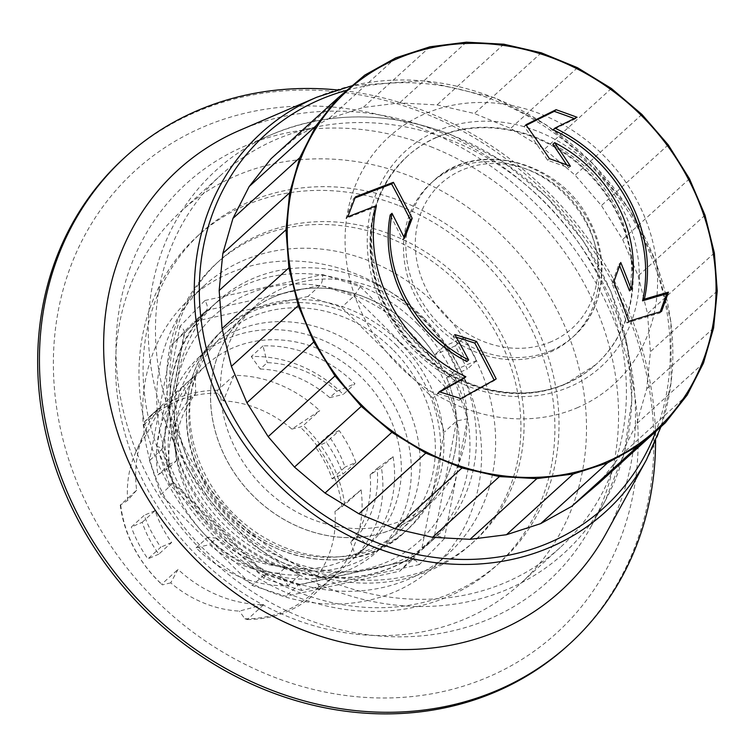 <?xml version="1.0" encoding="UTF-8"?>
<svg xmlns="http://www.w3.org/2000/svg" width="755" height="755" viewBox="0 0 755 755"><rect width="100%" height="100%" fill="white"/><g stroke="black" fill="none" stroke-linecap="round" stroke-linejoin="round"><path stroke-width="0.57" stroke-dasharray="3.77 2.83" d="M142.176 522.318L155.068 510.606A107.937 94.677 47.7 0 0 171.687 542.439L158.795 554.151A107.937 94.677 -132.3 0 1 142.176 522.318L131.304 527.037L144.196 515.335A121.121 106.238 47.7 0 0 160.815 547.167L147.923 558.87A121.121 106.238 -132.3 0 1 131.304 527.037M332.106 478.859L344.988 467.147A107.937 94.677 47.7 0 0 328.331 435.333L315.448 447.045A107.937 94.677 -132.3 0 1 332.106 478.859L342.978 474.131L355.86 462.428L344.988 467.147M370.12 474.829A107.937 94.677 -132.3 0 1 350.707 542.099L357.738 535.72A107.937 94.677 47.7 0 0 377.141 468.449L370.12 474.829L381.379 467.326A121.121 106.238 -132.3 0 1 355.699 556.303L350.707 542.099M260.23 369.035A107.937 94.677 -132.3 0 1 329.765 397.659L336.796 391.269A107.937 94.677 47.7 0 0 267.251 362.645L260.23 369.035L251.273 356.549A121.121 106.238 -132.3 0 1 343.261 394.412L354.973 383.766A121.121 106.238 47.7 0 0 262.995 345.903L267.251 362.645M169.224 467.402A107.937 94.677 -132.3 0 1 188.637 400.131L195.668 393.751A107.937 94.677 47.7 0 0 176.255 461.022L169.224 467.402L157.965 474.914A121.121 106.238 -132.3 0 1 183.635 385.937L195.356 375.292A121.121 106.238 47.7 0 0 169.677 464.268L176.255 461.022M279.114 573.205A107.937 94.677 -132.3 0 1 209.569 544.582L216.6 538.192A107.937 94.677 47.7 0 0 286.145 566.816L279.114 573.205L288.07 585.682A121.121 106.238 -132.3 0 1 196.083 547.828L209.569 544.582M216.6 538.192L207.795 537.183A121.121 106.238 47.7 0 0 299.782 575.046L286.145 566.816M299.782 575.046L288.07 585.682M195.668 393.751L195.356 375.292M169.677 464.268L157.965 474.914M336.796 391.269L354.973 383.766M262.995 345.903L251.273 356.549M357.738 535.72L367.421 545.657A121.121 106.238 47.7 0 0 393.091 456.681L377.141 468.449M393.091 456.681L381.379 467.326M315.448 447.045L326.32 442.317A121.121 106.238 -132.3 0 1 342.978 474.131M355.86 462.428A121.121 106.238 47.7 0 0 339.203 430.614L326.32 442.317M339.203 430.614L328.331 435.333M158.795 554.151L147.923 558.87M171.687 542.439L160.815 547.167M556.152 308.087A251.906 220.96 47.7 0 0 181.644 210.749A251.906 220.96 47.7 0 0 187.485 545.78A251.906 220.96 47.7 0 0 520.412 583.653A251.906 220.96 47.7 0 0 556.152 308.087M596.063 271.828A251.906 220.96 47.7 0 0 450.254 139.968A251.906 220.96 47.7 0 0 221.555 174.49A251.906 220.96 47.7 0 0 227.397 509.521A251.906 220.96 47.7 0 0 560.333 547.394A251.906 220.96 47.7 0 0 596.063 271.828M598.526 483.502L620.412 455.69L636.644 423.791L646.752 388.768L650.414 351.688L647.526 313.684L638.183 275.905L622.649 239.495L601.414 205.568L575.112 175.151L544.544 149.169L510.644 128.416L474.442 113.514L437.032 104.917L399.555 102.897L363.146 107.493L328.916 118.592L297.904 135.843L271.054 158.72M687.239 394.978L620.412 455.69M703.481 363.07L636.644 423.791M713.588 328.048L646.752 388.768M717.25 290.977L650.414 351.688M714.362 252.963L647.526 313.684M705.01 215.184L638.183 275.905M689.485 178.784L622.649 239.495M668.241 144.856L601.414 205.568M641.939 114.439L575.112 175.151M611.38 88.458L544.544 149.169M577.481 67.695L510.644 128.416M541.269 52.793L474.442 113.514M503.859 44.205L437.032 104.917M466.382 42.176L399.555 102.897M196.083 547.828L207.795 537.183M188.637 400.131L183.635 385.937M329.765 397.659L343.261 394.412M355.699 556.303L367.421 545.657M239.901 130.256A284.484 249.527 -132.3 0 1 436.56 130.794A284.484 249.527 -132.3 0 1 606.123 533.37M336.636 89.873A329.576 289.089 -132.3 0 1 425.112 111.278A329.576 289.089 -132.3 0 1 655.567 440.948M124.141 158.05A329.576 289.089 -132.3 0 1 423.357 112.872A329.576 289.089 -132.3 0 1 567.373 645.94M419.402 127.595A312.796 274.376 -132.3 0 1 553.972 635.427A312.796 274.376 -132.3 0 1 63.892 442.968A312.796 274.376 -132.3 0 1 419.402 127.595M430.567 146.63A268.827 235.796 -132.3 0 1 590.797 527.047A268.827 235.796 -132.3 0 1 192.742 541.005A268.827 235.796 -132.3 0 1 244.733 146.111A268.827 235.796 -132.3 0 1 430.567 146.63M403.406 202.047A222.461 195.139 -132.3 0 1 500.622 561.871A222.461 195.139 -132.3 0 1 206.596 528.415A222.461 195.139 -132.3 0 1 201.443 232.54A222.461 195.139 -132.3 0 1 403.406 202.047M399.31 205.775A222.461 195.139 -132.3 0 1 496.516 565.589A222.461 195.139 -132.3 0 1 202.5 532.143A222.461 195.139 -132.3 0 1 197.338 236.268A222.461 195.139 -132.3 0 1 399.31 205.775M192.619 467.968A189.505 166.223 47.7 0 0 474.357 541.193A189.505 166.223 47.7 0 0 469.969 289.156A189.505 166.223 47.7 0 0 219.497 260.664A189.505 166.223 47.7 0 0 192.619 467.968M171.876 344.676L194.224 321.526L307.946 296.47L341.619 307.285L432.974 398.168L444.308 432.134L421.941 548.073L399.593 571.224L285.871 596.271L252.189 585.465L160.834 494.572L149.509 460.616L171.876 344.676L184.711 332.549L183.625 329.586L179.916 326.424L204.954 300.481C207.455 304.897 208.002 308.153 206.615 310.258L184.173 333.502L161.806 449.433L173.14 483.398L264.495 574.291L298.168 585.097L411.89 560.05L434.238 536.899L456.605 420.96L445.28 386.994L353.925 296.111L320.243 285.296L206.521 310.352L194.224 321.526M236.409 330.652A131.832 115.638 -132.3 0 1 394.393 383.521A131.832 115.638 -132.3 0 1 385.55 543.949A131.832 115.638 -132.3 0 1 357.408 562.097A131.832 115.638 -132.3 0 1 199.414 509.229A131.832 115.638 -132.3 0 1 208.257 348.801A131.832 115.638 -132.3 0 1 236.409 330.652M204.954 300.481L322.574 274.575C322.762 279.624 321.989 283.2 320.243 285.296L307.946 296.47M322.574 274.575L360.305 286.692L353.925 296.111L341.619 307.285M360.305 286.692L454.793 380.69L445.28 386.994L432.974 398.168M454.793 380.69L467.487 418.742L456.605 420.96L444.308 432.134M467.487 418.742L444.355 538.655C439.825 536.135 436.447 535.55 434.238 536.899L421.941 548.073M444.355 538.655L419.318 564.589L415.92 560.71L412.721 559.625L399.593 571.224M419.318 564.589L301.698 590.495L299.442 584.719L298.886 584.7L285.871 596.271M301.698 590.495L263.967 578.387L265.401 573.791L252.189 585.465M263.967 578.387L169.479 484.389L173.735 482.568L160.834 494.572M169.479 484.389L156.785 446.337L162.287 448.225L161.806 449.433L149.509 460.616M422.621 318.082A181.266 159.003 47.7 0 0 190.251 298.367A181.266 159.003 47.7 0 0 194.45 539.447A181.266 159.003 47.7 0 0 434.021 566.703A181.266 159.003 47.7 0 0 422.621 318.082M436.673 305.313A181.266 159.003 -132.3 0 1 448.083 553.934A181.266 159.003 -132.3 0 1 208.512 526.679A181.266 159.003 -132.3 0 1 204.303 285.598A181.266 159.003 -132.3 0 1 436.673 305.313M392.487 349.301A131.832 115.638 47.7 0 0 223.489 334.965A131.832 115.638 47.7 0 0 226.547 510.295A131.832 115.638 47.7 0 0 400.782 530.114A131.832 115.638 47.7 0 0 392.487 349.301M399.678 342.44A135.947 119.252 -132.3 0 1 408.238 528.906A135.947 119.252 -132.3 0 1 228.557 508.464A135.947 119.252 -132.3 0 1 225.405 327.651A135.947 119.252 -132.3 0 1 399.678 342.44M424.121 318.317A160.673 140.93 -132.3 0 1 434.229 538.692A160.673 140.93 -132.3 0 1 221.885 514.533A160.673 140.93 -132.3 0 1 218.157 300.849A160.673 140.93 -132.3 0 1 424.121 318.317M273.31 297.121A131.832 115.638 -132.3 0 1 414.155 329.614A131.832 115.638 -132.3 0 1 422.451 510.427A131.832 115.638 -132.3 0 1 248.216 490.608A131.832 115.638 -132.3 0 1 245.167 315.269A131.832 115.638 -132.3 0 1 273.31 297.121M189.458 470.846A189.505 166.223 -132.3 0 1 216.336 263.533A189.505 166.223 -132.3 0 1 466.798 292.034A189.505 166.223 -132.3 0 1 471.195 544.072A189.505 166.223 -132.3 0 1 189.458 470.846M283.238 288.023A131.898 115.694 -132.3 0 1 456.681 368.95A131.898 115.694 -132.3 0 1 432.455 501.433A131.898 115.694 -132.3 0 1 258.135 481.596A131.898 115.694 -132.3 0 1 255.077 306.181A131.898 115.694 -132.3 0 1 283.238 288.023M446.724 377.991L456.095 369.478A131.898 115.694 47.7 0 0 443.997 346.337L434.625 354.85A131.898 115.694 47.7 0 0 245.12 315.222A131.898 115.694 47.7 0 0 248.178 490.646A131.898 115.694 47.7 0 0 422.498 510.474A131.898 115.694 47.7 0 0 446.724 377.991L467.336 369.044L455.237 345.894L464.608 337.381L443.997 346.337M464.608 337.381L476.707 360.522L467.336 369.044M476.707 360.522L456.095 369.478M455.237 345.894L434.625 354.85M155.068 510.606L144.196 515.335M136.646 490.203L127.652 500.442A111.23 97.565 -132.3 0 1 135.296 453.293A111.23 97.565 -132.3 0 1 146.81 434.05L160.57 407.275A121.121 106.238 47.7 0 0 144.337 432.653A121.121 106.238 47.7 0 0 136.646 490.203L120.243 505.095L127.652 500.442M263.75 604.642L239.363 611.097A111.23 97.565 -132.3 0 1 170.724 582.851L178.029 569.355A121.121 106.238 47.7 0 0 263.75 604.642L247.347 619.534L244.884 618.798L239.363 611.097M361.107 489.816L334.965 511.494A111.23 97.565 -132.3 0 1 315.807 577.896L337.183 572.734A121.121 106.238 47.7 0 0 361.107 489.816L344.705 504.717L334.965 511.494M234.003 375.377L223.244 400.839A111.23 97.565 -132.3 0 1 291.883 429.095L319.724 410.663A121.121 106.238 47.7 0 0 234.003 375.377L217.6 390.278L217.723 393.147L223.244 400.839M291.883 429.095L300.197 427.094L303.321 425.556L319.724 410.663M146.81 434.05L143.724 425.291L144.177 422.177L160.57 407.275M315.807 577.896L318.884 586.644L320.781 587.635L337.183 572.734M170.724 582.851L162.41 584.851L161.627 584.257L178.029 569.355M247.347 619.534A121.121 106.238 47.7 0 0 288.061 611.229A121.121 106.238 47.7 0 0 313.92 594.553A121.121 106.238 47.7 0 0 320.781 587.635M244.884 618.798A119.214 104.567 47.7 0 0 318.884 586.644M120.706 505.076A119.214 104.567 47.7 0 0 162.41 584.851M120.243 505.095A121.121 106.238 47.7 0 0 161.627 584.257M344.705 504.717A121.121 106.238 47.7 0 0 303.321 425.556M341.902 506.869A119.214 104.567 47.7 0 0 300.197 427.094M217.723 393.147A119.214 104.567 47.7 0 0 143.724 425.291M217.6 390.278A121.121 106.238 47.7 0 0 151.028 415.259A121.121 106.238 47.7 0 0 144.177 422.177M343.704 560.682A121.121 106.238 47.7 0 0 369.563 544.006A121.121 106.238 47.7 0 0 366.76 382.917A121.121 106.238 47.7 0 0 206.681 364.703A121.121 106.238 47.7 0 0 198.556 512.107A121.121 106.238 47.7 0 0 343.704 560.682M348.621 570.082A131.832 115.638 47.7 0 0 376.764 551.933A131.832 115.638 47.7 0 0 373.716 376.603A131.832 115.638 47.7 0 0 199.471 356.775A131.832 115.638 47.7 0 0 190.628 517.213A131.832 115.638 47.7 0 0 348.621 570.082M429.982 46.782L363.146 107.493M395.752 57.88L328.916 118.592M364.74 75.132L297.904 135.843M464.051 378.378A146.659 128.643 -132.3 0 1 374.622 207.304A648.054 109.494 156 0 0 346.215 218.403A172.206 151.047 -132.3 0 1 346.309 217.506A632.388 125.453 -64 0 0 353.604 198.527L355.426 196.876M494.129 380.058A648.13 303.755 62 0 1 494.383 380.558A645.563 67.629 148.8 0 0 459.078 400.273A632.388 256.417 -168.1 0 0 438.457 393.761A172.206 151.047 -132.3 0 1 437.626 393.27A648.054 67.884 -31.2 0 1 439.882 391.987M466.854 361.551A645.657 302.595 -118 0 0 453.057 336.211A645.195 261.607 11.9 0 1 456.303 337.211M403.859 236.976A645.195 127.991 116 0 1 402.717 239.911A645.657 290.231 -109.1 0 0 390.212 214.948M574.281 118.592A172.206 151.047 -132.3 0 1 574.989 119.007A648.054 67.884 148.8 0 0 553.132 129.756M566.665 164.835A645.657 302.595 62 0 1 568.628 167.827A645.195 261.607 -168.1 0 0 547.668 160.286A648.13 303.755 -118 0 0 524.102 126.387A645.563 67.629 -31.2 0 1 526.282 125.283M629.51 290.883A130.181 114.194 47.7 0 0 552.858 144.28M660.181 311.843A632.388 125.453 116 0 1 659.728 313.099A645.563 109.079 156 0 0 626.886 322.989A648.13 291.345 -109.1 0 0 612.041 283.427A645.195 127.991 -64 0 0 618.968 264.127A645.657 290.231 70.9 0 1 619.619 265.722M570.412 166.204L568.628 167.827M549.451 158.673L547.668 160.286M525.905 124.754L524.102 126.387M577.037 117.251L575.235 118.875L574.319 118.573M454.84 334.588L453.057 336.211M496.186 378.925L494.383 380.558M460.89 398.621L459.078 400.273M439.174 391.769L437.381 393.402L438.457 393.761M346.309 217.506L346.215 218.403M376.424 205.671L374.622 207.304M620.761 262.504L618.968 264.127M613.824 281.813L612.041 283.427M628.688 321.356L626.886 322.989M661.55 311.447L659.728 313.099M404.501 238.287L402.717 239.911M347.734 216.864L345.941 218.497M453.302 168.818A104.643 91.789 -132.3 0 1 578.707 210.777A104.643 91.789 -132.3 0 1 571.686 338.127A104.643 91.789 -132.3 0 1 549.338 352.528A104.643 91.789 -132.3 0 1 423.942 310.56A104.643 91.789 -132.3 0 1 430.954 183.22A104.643 91.789 -132.3 0 1 453.302 168.818M436.852 137.353A140.487 123.225 47.7 0 0 406.86 156.691A140.487 123.225 47.7 0 0 397.432 327.651A140.487 123.225 47.7 0 0 565.788 383.993A140.487 123.225 47.7 0 0 595.78 364.656A140.487 123.225 47.7 0 0 605.208 193.695A140.487 123.225 47.7 0 0 436.852 137.353M570.053 386.664A145.536 127.661 -132.3 0 1 367.232 239.618A145.536 127.661 -132.3 0 1 572.498 150.443A145.536 127.661 -132.3 0 1 570.053 386.664M578.037 407.426A167.176 146.64 -132.3 0 1 345.073 238.514A167.176 146.64 -132.3 0 1 580.85 136.079A167.176 146.64 -132.3 0 1 578.037 407.426M347.017 90.222A251.906 220.96 -132.3 0 1 494.1 100.132A251.906 220.96 -132.3 0 1 655.916 431.369M316.873 97.197A255.973 224.528 -132.3 0 1 493.827 97.688A255.973 224.528 -132.3 0 1 646.393 459.918M450.971 134.834A258.672 226.887 -132.3 0 1 605.142 500.876A258.672 226.887 -132.3 0 1 222.13 514.306A258.672 226.887 -132.3 0 1 272.149 134.333A258.672 226.887 -132.3 0 1 450.971 134.834M156.785 446.337L179.916 326.424M396.46 345.365A135.947 119.252 -132.3 0 1 405.02 531.831A135.947 119.252 -132.3 0 1 225.339 511.39A135.947 119.252 -132.3 0 1 222.187 330.577A135.947 119.252 -132.3 0 1 396.46 345.365M409.729 332.04A152.435 133.701 -132.3 0 1 363.919 569.468A152.435 133.701 -132.3 0 1 176.821 383.332A152.435 133.701 -132.3 0 1 409.729 332.04M417.675 324.169A160.673 140.93 -132.3 0 1 427.792 544.544A160.673 140.93 -132.3 0 1 215.439 520.384A160.673 140.93 -132.3 0 1 211.711 306.7A160.673 140.93 -132.3 0 1 417.675 324.169M551.386 341.628A97.659 85.664 -132.3 0 1 415.297 242.959A97.659 85.664 -132.3 0 1 553.028 183.116A97.659 85.664 -132.3 0 1 551.386 341.628M551.697 350.386A104.643 91.789 -132.3 0 1 426.292 308.418A104.643 91.789 -132.3 0 1 433.313 181.077A104.643 91.789 -132.3 0 1 571.61 196.81A104.643 91.789 -132.3 0 1 574.036 335.984A104.643 91.789 -132.3 0 1 551.697 350.386M566.307 383.521A140.487 123.225 -132.3 0 1 397.951 327.179A140.487 123.225 -132.3 0 1 407.37 156.219A140.487 123.225 -132.3 0 1 593.043 177.349A140.487 123.225 -132.3 0 1 596.299 364.184A140.487 123.225 -132.3 0 1 566.307 383.521M221.555 174.49L181.644 210.749M560.333 547.394L520.412 583.653M660.974 426.773L671.157 382.077L670.884 321.951L655.784 261.872L629.17 209.192L591.939 162.655L546.101 124.783L494.138 97.631L422.857 80.776L352.481 85.57M590.797 527.047L605.142 500.876L624.338 452.604L631.841 399.82L627.273 345.186L610.88 291.383L583.502 241.109L546.478 196.847L501.669 160.815L451.282 134.777C388.712 111.089 329.001 110.947 272.149 134.333L244.733 146.111M201.443 232.54L197.338 236.268M500.622 561.871L496.516 565.589M184.267 333.417L206.615 310.258M412.721 559.625L298.886 584.7M299.442 584.719L265.401 573.791M265.477 573.838L173.735 482.568L162.287 448.225M162.316 448.649L184.711 332.549M204.303 285.598L190.251 298.367M448.083 553.934L434.021 566.703M408.238 528.906L405.02 531.831C348.923 587.371 236.183 556.199 200.566 475.707C175.292 425.291 184.362 363.825 222.187 330.577L225.405 327.651M434.229 538.692L427.792 544.544C381.039 588.673 299.999 589.004 242.497 545.969C160.607 490.523 143.743 363.919 211.711 306.7L218.157 300.849M400.782 530.114L422.451 510.427M223.489 334.965L245.167 315.269M471.195 544.072L474.357 541.193M216.336 263.533L219.497 260.664M422.498 510.474L432.455 501.433M245.12 315.222L255.077 306.181M135.296 453.293L144.337 432.653M313.92 594.553L369.563 544.006M151.028 415.259L206.681 364.703M376.764 551.933L385.55 543.949M199.471 356.775L208.257 348.801M430.954 183.22L433.313 181.077C475.773 139.411 559.153 160.268 588.589 218.95C610.852 258.465 604.802 309.012 574.036 335.984L571.686 338.127M595.78 364.656L566.552 383.361C522.479 403.255 463.155 391.439 422.583 354.237C397.347 331.143 381.115 303.491 373.895 271.309C365.212 224.518 376.368 186.155 407.37 156.219L406.86 156.691"/><path stroke-width="1.13" d="M470.025 539.334L506.435 534.729L573.272 474.008L607.501 462.919L540.665 523.63L571.677 506.378L598.526 483.502L665.363 422.791L687.239 394.978L703.481 363.07L713.588 328.048L717.25 290.977L714.362 252.963L705.01 215.184L689.485 178.784L668.241 144.856L641.939 114.439L611.38 88.458L577.481 67.695L541.269 52.793L503.859 44.205L466.382 42.176L429.982 46.782L395.752 57.88L364.74 75.132L337.881 98.008L271.054 158.72L249.169 186.532L232.936 218.44L222.829 253.453L219.167 290.533L222.046 328.538L231.398 366.326L246.932 402.726L268.167 436.654L294.469 467.071L325.037 493.053L358.936 513.806L395.139 528.708L432.549 537.305L470.025 539.334L536.862 478.613L573.272 474.008M506.435 534.729L540.665 523.63M607.501 462.919L638.513 445.667L571.677 506.378M638.513 445.667L665.363 422.791M316.873 97.197A255.973 224.528 -132.3 0 0 267.364 473.206A255.973 224.528 -132.3 0 0 646.393 459.918L606.123 533.37A284.484 249.527 -132.3 0 1 184.881 548.149A284.484 249.527 -132.3 0 1 239.901 130.256L316.873 97.197L352.481 85.57M655.567 440.948A329.576 289.089 -132.3 0 1 569.128 644.345A329.576 289.089 -132.3 0 1 133.541 594.789A329.576 289.089 -132.3 0 1 125.896 156.455A329.576 289.089 -132.3 0 1 336.636 89.873M569.128 644.345L567.373 645.94A329.576 289.089 -132.3 0 1 131.785 596.384A329.576 289.089 -132.3 0 1 124.141 158.05L125.896 156.455M337.881 98.008L316.005 125.821L249.169 186.532M316.005 125.821L299.763 157.72L232.936 218.44M299.763 157.72L289.665 192.742L222.829 253.453M289.665 192.742L285.994 229.822L219.167 290.533M285.994 229.822L288.882 267.827L222.046 328.538M288.882 267.827L298.234 305.605L231.398 366.326M298.234 305.605L313.769 342.015L246.932 402.726M313.769 342.015L335.003 375.943L268.167 436.654M335.003 375.943L361.305 406.36L294.469 467.071M361.305 406.36L391.873 432.341L325.037 493.053M391.873 432.341L425.773 453.094L358.936 513.806M425.773 453.094L461.975 467.996L395.139 528.708M461.975 467.996L499.385 476.594L432.549 537.305M499.385 476.594L536.862 478.613M439.882 391.987A648.054 67.884 -31.2 0 1 464.051 378.378L465.854 376.745A146.659 128.643 -132.3 0 1 376.424 205.671A653.047 110.343 156 0 0 347.734 216.864A637.503 126.472 -64 0 0 355.426 196.876A650.574 109.919 -24 0 1 393.393 182.323A653.122 293.591 70.9 0 1 412.183 218.308A650.206 128.992 116 0 1 404.501 238.287A650.668 292.487 -109.1 0 0 392.005 213.316L390.212 214.948A130.181 114.194 47.7 0 0 466.854 361.551L468.647 359.918A650.668 304.945 -118 0 0 454.84 334.588A650.206 263.637 11.9 0 1 476.556 341.449L474.772 343.072A648.13 303.755 62 0 1 494.129 380.058M456.303 337.211A645.195 261.607 11.9 0 1 474.772 343.072M355.001 197.98A645.563 109.079 -24 0 1 391.6 183.956A648.13 291.345 70.9 0 1 410.399 219.922A645.195 127.991 116 0 1 403.859 236.976M554.934 128.114A146.659 128.643 -132.3 0 1 644.364 299.188A653.047 110.343 -24 0 1 668.468 292.147A637.503 126.472 116 0 1 661.55 311.447A650.574 109.919 156 0 0 628.688 321.356A653.122 293.591 -109.1 0 0 613.824 281.813A650.206 128.992 -64 0 0 620.761 262.504A650.668 292.487 70.9 0 1 631.303 289.259A130.181 114.194 47.7 0 0 554.651 142.648A650.668 304.945 62 0 1 570.412 166.204A650.206 263.637 -168.1 0 0 549.451 158.673A653.122 306.096 -118 0 0 525.905 124.754A650.574 68.148 -31.2 0 1 556.076 109.701A637.503 258.484 11.9 0 1 577.037 117.251A653.047 68.412 148.8 0 0 554.934 128.114L553.132 129.756A146.659 128.643 -132.3 0 1 642.562 300.83A648.054 109.494 -24 0 1 666.401 293.874A172.206 151.047 -132.3 0 1 666.306 294.771A632.388 125.453 116 0 1 660.181 311.843M526.282 125.283A645.563 67.629 -31.2 0 1 554.255 111.353A632.388 256.417 11.9 0 1 574.159 118.516A172.206 151.047 -132.3 0 1 574.281 118.592M554.651 142.648L552.858 144.28A645.657 302.595 62 0 1 566.665 164.835M619.619 265.722A645.657 290.231 70.9 0 1 629.51 290.883L631.303 289.259M556.076 109.701L554.255 111.353M666.306 294.771L666.401 293.874M644.364 299.188L642.562 300.83M476.556 341.449A653.122 306.096 62 0 1 496.186 378.925A650.574 68.148 148.8 0 0 460.89 398.621A637.503 258.484 -168.1 0 0 439.174 391.769A653.047 68.412 -31.2 0 1 465.854 376.745M668.468 292.147L666.674 293.78M392.005 213.316A130.181 114.194 47.7 0 0 468.647 359.918M412.183 218.308L410.399 219.922M393.393 182.323L391.6 183.956M606.888 461.749A229.378 201.198 -132.3 0 1 287.24 229.992A229.378 201.198 -132.3 0 1 610.748 89.449A229.378 201.198 -132.3 0 1 606.888 461.749M655.916 431.369A251.906 220.96 -132.3 0 1 270.932 469.336A251.906 220.96 -132.3 0 1 347.017 90.222M646.393 459.918L660.974 426.773"/></g></svg>
